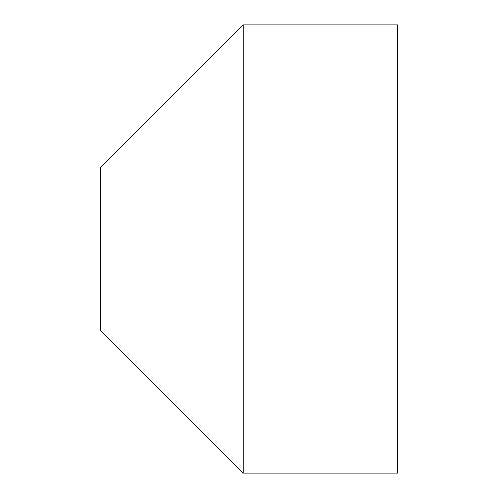 <?xml version="1.0" encoding="UTF-8"?>
<svg xmlns="http://www.w3.org/2000/svg" width="498" height="498" viewBox="0 0 498 498"><rect width="100%" height="100%" fill="white"/><g stroke="black" fill="none" stroke-linecap="round" stroke-linejoin="round"><path stroke-width="0.75" d="M243.205 24.9L100.241 167.863L100.241 330.137L243.205 473.1L243.205 24.9L397.759 24.9L397.759 473.1L243.205 473.1"/></g></svg>
